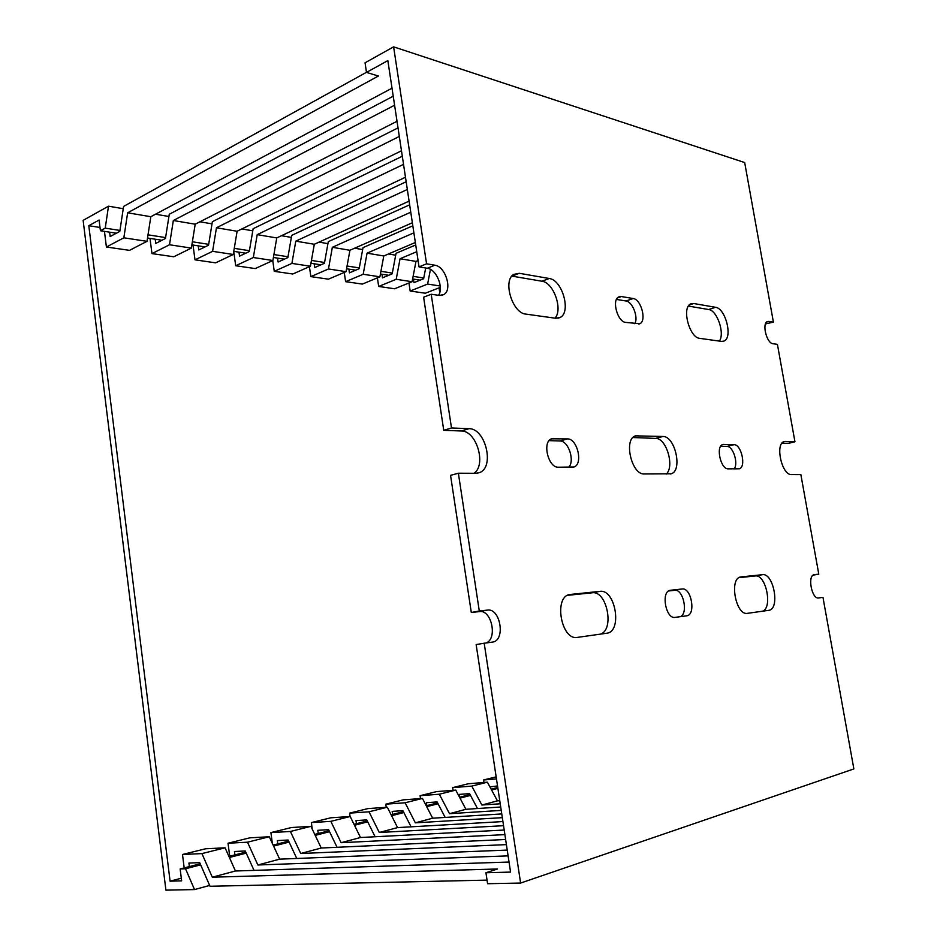 <?xml version="1.0" encoding="UTF-8"?>
<svg xmlns="http://www.w3.org/2000/svg" width="937" height="937" viewBox="0 0 937 937"><rect width="100%" height="100%" fill="white"/><g stroke="black" fill="none" stroke-linecap="round" stroke-linejoin="round"><path stroke-width="1.41" d="M108.505 206.187L105.225 228.136L100.411 230.748L99.076 220.043L88.804 225.712L170.089 881.167L181.637 880.862L180.138 868.95L185.526 868.763L194.521 889.576L165.919 890.15L83.135 220.359L108.505 206.187L123.239 208.705M194.521 889.576L209.665 885.442M185.526 868.763L200.67 864.863M229.389 857.472L246.244 853.138M273.592 846.088L289.123 842.094M315.219 835.382L329.555 831.693M354.479 825.274L367.726 821.854M391.596 815.717L403.847 812.566M426.71 806.675L438.059 803.759M459.997 798.113L470.515 795.408M491.585 789.973L497.898 788.357M180.138 868.95L200.213 863.797M228.933 856.43L245.775 852.108M273.124 845.092L288.655 841.11M314.75 834.41L329.086 830.732M354.022 824.326L367.269 820.929M391.127 814.803L403.39 811.665M426.253 805.797L437.602 802.88M459.54 797.246L470.058 794.553M491.14 789.141L497.758 787.443M170.089 881.167L181.298 878.227M88.804 225.712L100.001 227.457M100.411 230.748L116.364 233.208M147.519 238.021L161.984 240.259M191.874 244.873L205.051 246.911M233.77 251.35L245.787 253.201M273.393 257.476L284.356 259.162M310.943 263.274L320.934 264.82M346.573 268.778L355.673 270.184M380.422 274.002L388.714 275.291M412.62 278.98L420.163 280.151M105.225 228.136L119.959 230.443M148.011 234.836L165.591 237.588M192.366 241.781L208.682 244.334M234.262 248.34L249.418 250.718M273.897 254.548L287.987 256.761M311.447 260.427L324.565 262.489M347.077 266.014L359.293 267.923M380.926 271.308L392.322 273.1M413.123 276.356L423.758 278.02M155.519 214.21L168.918 216.506M199.921 221.788L212.02 223.861M241.84 228.944L252.767 230.818M281.475 235.714L291.348 237.401M319.025 242.121L327.938 243.643M354.643 248.2L362.666 249.57M388.468 253.974L395.683 255.204M443.751 430.317L423.618 297.205L431.196 294.253L451.505 427.975L443.751 430.317L461.285 430.985L469.004 428.677L451.505 427.975M419.038 266.904L387.848 60.612L366.484 72.407L365.055 62.802L393.61 46.85L426.569 263.812L419.038 266.904L427.331 268.275L434.85 265.206L426.569 263.812M458.369 473.22L479.299 610.994L471.299 612.482L450.556 475.352L458.369 473.22L475.844 473.29L479.486 472.588C494.947 467.387 485.6 428.279 469.004 428.677M781.95 443.201L788.122 443.435L794.951 441.784L784.164 441.585C774.805 443.599 781.833 475.446 791.46 474.567L800.866 474.602L818.786 574.158L814.265 574.65C807.19 575.353 811.735 599.493 818.669 597.947L822.967 597.361L853.865 768.926L520.621 883.052L487.58 883.72L485.94 872.745L510.56 872.089L476.148 644.562L484.195 643.227L520.621 883.052M765.482 323.956L773.4 322.105L767.438 321.532C761.687 323.394 766.689 343.41 772.978 343.727L777.417 344.359L794.951 441.784M393.61 46.85L744.681 162.558L773.4 322.105M813.175 575.131L818.786 574.158M425.691 267.994L423.618 278.757L413.978 282.634L413.44 279.109M415.723 244.944L396.035 253.318L392.181 273.85L382.495 277.856L381.956 274.248M412.819 225.805L363.017 247.637L359.152 268.708L349.431 272.843L348.904 269.142M409.656 204.828L328.29 241.664L324.425 263.285L314.68 267.56L314.141 263.765M406.166 181.743L291.712 235.363L287.846 257.581L278.09 262.009L277.551 258.12M402.301 156.233L253.131 228.722L249.277 251.561L239.521 256.152L238.982 252.158M398.014 127.889L212.371 221.706L208.541 245.213L198.808 249.968L198.257 245.869M393.224 96.195L169.269 214.28L165.451 238.49L155.765 243.433L155.214 239.216M366.472 72.313L123.59 206.421L119.819 231.369L110.179 236.522L109.629 232.177M408.954 282.986L410.16 291.02L425.351 293.222L440.343 287.343M377.4 277.844L378.677 286.453L394.606 288.772L412.093 281.721L396.199 279.296L400.076 258.729L415.969 261.411L412.093 281.721M344.266 272.421L345.601 281.662L362.338 284.087L379.895 276.813L363.181 274.272L367.07 253.166L383.783 255.977L379.895 276.813M309.433 266.67L310.85 276.626L328.442 279.179L346.046 271.66L328.465 268.978L332.354 247.309L349.934 250.273L346.046 271.66M272.761 260.568L274.26 271.332L292.789 274.014L310.416 266.225L291.899 263.414L295.787 241.149L314.305 244.276L310.416 266.225M233.746 251.432L235.691 265.745L255.239 268.579L272.878 260.509L253.33 257.534L257.206 234.648L276.755 237.939L272.878 260.509M193.034 245.061L194.99 259.842L215.627 262.84L233.243 254.477L212.594 251.327L216.459 227.773L237.108 231.263L233.243 254.477M150.002 238.408L151.97 253.611L173.778 256.773L191.359 248.094L169.503 244.768L173.333 220.511L195.201 224.201L191.359 248.094M104.452 231.369L106.408 247.017L129.517 250.355L147.004 241.336L123.848 237.811L127.643 212.804L150.822 216.716L147.004 241.336M410.16 291.02L427.612 284.075L440.249 286.008M378.677 286.453L396.199 279.296M345.601 281.662L363.181 274.272M310.85 276.626L328.465 268.978M274.26 271.332L291.899 263.414M235.691 265.745L253.33 257.534M194.99 259.842L212.594 251.327M151.97 253.611L169.503 244.768M106.408 247.017L123.848 237.811M427.612 284.075L430.446 269.399M500.229 803.782L481.876 805.024L471.791 786.096L487.392 782.196L497.442 800.854L499.761 800.69M481.876 805.024L497.442 800.854M501.225 810.388L449.491 813.691L439.336 794.213L455.769 790.102L465.9 809.299L500.721 807.003M449.491 813.691L465.9 809.299M502.326 817.661L415.349 822.838L405.124 802.775L422.458 798.429L432.648 818.2L501.763 813.937M415.349 822.838L432.648 818.2M503.544 825.696L379.286 832.489L369.014 811.805L387.321 807.226L397.569 827.594L502.923 821.573M379.286 832.489L397.569 827.594M504.891 834.633L341.15 842.691L330.831 821.351L350.192 816.514L360.487 837.514L504.2 830.041M341.15 842.691L360.487 837.514M506.402 844.624L300.742 853.513L290.4 831.47L310.908 826.34L321.239 848.02L505.629 839.493M300.742 853.513L321.239 848.02M508.112 855.879L257.874 864.992L247.509 842.187L269.27 836.753L279.636 859.159L507.233 850.082M257.874 864.992L279.636 859.159M485.94 872.745L497.535 868.986L212.289 877.196L201.935 853.595L225.079 847.809L235.433 871L509.037 862.04M212.289 877.196L235.433 871M496.469 778.893L483.597 779.971L496.153 776.855M471.791 786.096L452.641 787.63L468.313 783.754L487.392 782.196M439.336 794.213L420.081 795.689L436.572 791.601L455.769 790.102M405.124 802.775L385.786 804.18L403.156 799.87L422.458 798.429M369.014 811.805L349.595 813.129L367.936 808.596L387.321 807.226M330.831 821.351L311.365 822.592L330.749 817.802L350.192 816.514M290.4 831.47L270.91 832.606L291.43 827.535L310.908 826.34M247.509 842.187L228.031 843.218L249.781 837.842L269.27 836.753M201.935 853.595L182.504 854.485L205.613 848.77L225.079 847.809M483.597 779.971L483.972 782.477M452.641 787.63L453.039 790.313M420.081 795.689L420.502 798.582M385.786 804.18L386.231 807.296M349.595 813.129L350.063 816.514M311.365 822.592L312.255 829.163M270.91 832.606L272.339 843.37M228.031 843.218L229.706 856.231M182.504 854.485L184.179 867.92M489.91 786.869L497.535 785.956M459.317 796.825L458.954 794.424L469.566 793.616L477.483 808.537M426.862 805.633L426.44 802.693L437.099 801.92L445.157 817.427M392.603 814.429L392.17 811.395L402.887 810.669L411.085 826.821M356.435 823.705L356.001 820.589L366.765 819.91L375.105 836.764M318.229 833.52L317.795 830.311L328.582 829.678L337.062 847.294M277.785 843.897L277.352 840.594L288.151 840.02L296.771 858.479M234.906 854.895L234.473 851.499L245.271 850.983L254.044 870.391M189.368 866.584L188.923 863.071L199.698 862.637L210.017 886.261L487.041 880.124M439.043 287.846L439.758 292.531M127.643 212.804L378.407 76.026L366.484 72.407M392.017 88.195L150.822 216.716M173.333 220.511L394.594 105.225M397.019 121.283L195.201 224.201M216.459 227.773L399.314 136.439M401.481 150.787L237.108 231.263M257.206 234.648L403.531 164.362M405.475 177.245L276.755 237.939M295.787 241.149L407.326 189.485M409.094 201.127L314.305 244.276M332.354 247.309L410.769 212.207M412.362 222.772L349.934 250.273M367.07 253.166L413.885 232.856M415.349 242.496L383.783 255.977M400.076 258.729L416.742 251.713M418.078 260.533L415.969 261.411M762.472 611.217C772.966 608.019 765.962 573.994 755.234 575.974L739 577.649M486.08 642.981C497.793 638.87 491.585 609.472 479.486 611.592L471.299 612.482M474.099 473.279C486.69 464.611 476.406 430.575 461.285 430.985M438.504 295.307C444.068 287.823 436.419 269.224 427.331 268.275M734.163 468.91C738.614 463.382 733.074 446.094 726.948 446.434L720.717 446.235M719.37 341.103C725.051 333.549 717.168 310.299 708.653 309.526L688.426 306.094M554.997 318.17C563.137 309.573 553.58 282.424 541.926 281.229L511.965 276.134L519.344 273.311L513.816 274.365C502.419 280.421 512.41 313.309 525.856 314.106L555.688 318.264L560.15 317.479C571.418 312.29 562.364 279.87 549.246 278.5L519.344 273.311M568.712 467.317C575.095 460.852 568.396 440.636 559.963 440.987L549.105 440.636M600.336 634.15C614.824 630.074 606.942 590.251 592.184 592.793L567.506 595.335M680.367 616.663C688.566 613.454 683.178 588.705 674.64 590.31L668.608 590.978M666.207 474.063C674.886 466.743 666.394 437.954 655.666 438.399L632.955 437.532M634.864 323.733C638.554 317.256 632.475 301.585 626.01 300.988L616.476 299.418M747.515 613.325L768.797 610.327C780.263 609.249 773.704 572.694 762.449 574.697L740.722 576.946C728.834 578.305 735.826 615.96 747.515 613.325M431.196 294.253L439.465 295.448L444.068 294.441C452.63 289.486 445.333 266.295 434.85 265.206M484.195 643.227L492.651 642.079C505.781 640.439 500.463 607.926 487.474 610.104L479.299 610.994M728.236 468.851L739.234 468.805C746.426 467.223 741.46 444.337 734.011 444.677L722.79 444.501C715.517 446.235 720.694 469.449 728.236 468.851M699.763 338.362L721.513 341.396L723.961 341.08C733.05 337.988 725.625 308.238 715.528 307.301L693.708 303.518L690.721 303.916C681.41 307.441 689.386 337.859 699.763 338.362M558.3 467.212L573.936 467.024C583.341 464.295 577.461 438.539 567.517 438.903L551.46 438.821C541.984 441.889 548.25 467.903 558.3 467.212M577.426 637.383L606.883 633.213C622.59 631.515 615.41 588.799 599.926 591.364L569.661 594.526C553.38 596.869 561.286 640.849 577.426 637.383M675.132 617.378L686.821 615.796C696.156 614.813 691.342 587.335 682.148 588.986L670.201 590.298C660.726 591.458 665.785 619.357 675.132 617.378M644.281 473.97L671.103 473.794C682.839 470.924 675.214 436.056 662.951 436.478L635.427 435.857C623.328 439.277 631.62 475 644.281 473.97M625.647 322.398L639.819 323.745C646.881 320.922 641.166 299.266 633.154 298.528L621.313 296.537L618.654 296.959C611.533 300.027 617.553 321.906 625.647 322.398M479.486 611.592L487.474 610.104M626.01 300.988L633.154 298.528M617.506 297.861L621.313 296.537M655.666 438.399L662.951 436.478M634.314 436.408L637.851 435.471M674.64 590.31L682.148 588.986M592.184 592.793L599.926 591.364M569.298 594.608L570.563 594.374M559.963 440.987L567.517 438.903M550.581 439.289L553.697 438.422M541.926 281.229L549.246 278.5M708.653 309.526L715.528 307.301M689.304 304.97L693.708 303.518M726.948 446.434L734.011 444.677M722.193 444.77L723.961 444.325M766.642 322.07L768.961 321.356M783.402 441.913L785.511 441.397M755.234 575.974L762.449 574.697M740.476 577.005L741.19 576.876M638.753 324.097L639.819 323.745M670.248 474.005L671.103 473.794M572.94 467.282L573.936 467.024M557.913 318.252L560.15 317.479M441.432 295.46L444.068 294.441M477.214 473.197L479.486 472.588M722.977 341.373L723.961 341.08"/></g></svg>
